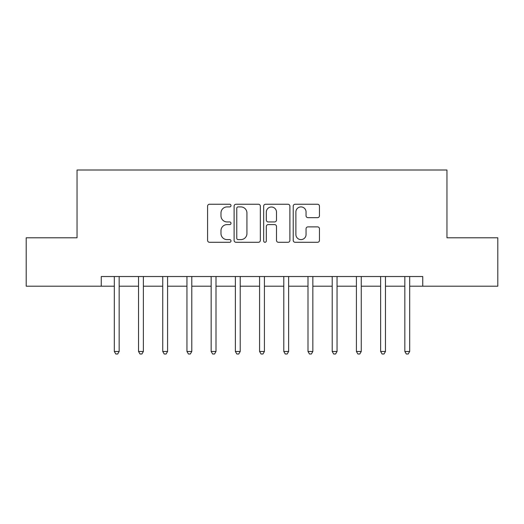 <?xml version="1.0" encoding="UTF-8"?>
<svg xmlns="http://www.w3.org/2000/svg" width="524" height="524" viewBox="0 0 524 524"><rect width="100%" height="100%" fill="white"/><g stroke="black" fill="none" stroke-linecap="round" stroke-linejoin="round"><path stroke-width="0.79" d="M231.012 205.585A1.33 1.33 0 0 0 229.682 204.255L209.482 204.255A1.899 1.899 0 0 0 207.583 206.155L207.583 240.372A1.899 1.899 0 0 0 209.482 242.278L229.682 242.278A1.33 1.33 0 0 0 231.012 240.942A1.33 1.33 0 0 0 229.682 239.612L227.069 239.612A6.085 6.085 0 0 1 220.984 233.534L220.984 230.678A6.085 6.085 0 0 1 227.069 224.593L229.682 224.593A1.33 1.33 0 0 0 231.012 223.263A1.33 1.33 0 0 0 229.682 221.934L227.069 221.934A6.085 6.085 0 0 1 220.984 215.849L220.984 212.999A6.085 6.085 0 0 1 227.069 206.915L229.682 206.915A1.33 1.33 0 0 0 231.012 205.585M317.557 217.657A1.899 1.899 0 0 0 319.457 215.757L319.457 206.155A1.899 1.899 0 0 0 317.557 204.255L295.123 204.255A1.899 1.899 0 0 0 293.224 206.155L293.224 240.372A1.899 1.899 0 0 0 295.123 242.278L317.557 242.278A1.899 1.899 0 0 0 319.457 240.372L319.457 228.778A1.899 1.899 0 0 0 317.557 226.879L307.955 226.879A1.899 1.899 0 0 0 306.055 228.778L306.055 234.529A5.083 5.083 0 0 1 300.973 239.612A5.083 5.083 0 0 1 295.883 234.529L295.883 212.004A5.083 5.083 0 0 1 300.973 206.915A5.083 5.083 0 0 1 306.055 212.004L306.055 215.757A1.899 1.899 0 0 0 307.955 217.657L317.557 217.657M101.25 286.209L26.2 286.209L26.2 237.791L77.041 237.791L77.041 170.005L446.959 170.005L446.959 237.791L497.8 237.791L497.8 286.209L422.75 286.209L422.75 276.528L101.25 276.528L101.25 286.209L114.324 286.209M260.336 206.155A1.899 1.899 0 0 0 258.437 204.255L236.003 204.255A1.899 1.899 0 0 0 234.104 206.155L234.104 240.372A1.899 1.899 0 0 0 236.003 242.278L258.437 242.278A1.899 1.899 0 0 0 260.336 240.372L260.336 206.155M265.563 204.255L287.997 204.255A1.899 1.899 0 0 1 289.896 206.155L289.896 240.372A1.899 1.899 0 0 1 287.997 242.278L278.395 242.278A1.899 1.899 0 0 1 276.495 240.372L276.495 226.499A1.899 1.899 0 0 0 274.596 224.593L268.229 224.593A1.899 1.899 0 0 0 266.323 226.499L266.323 240.942A1.33 1.33 0 0 1 264.993 242.278A1.33 1.33 0 0 1 263.664 240.942L263.664 206.155A1.899 1.899 0 0 1 265.563 204.255M119.164 286.209L138.532 286.209M143.373 286.209L162.741 286.209M167.582 286.209L186.95 286.209M191.791 286.209L211.159 286.209M215.999 286.209L235.368 286.209M240.215 286.209L259.577 286.209M264.423 286.209L283.785 286.209M288.632 286.209L308.001 286.209M312.841 286.209L332.209 286.209M337.05 286.209L356.418 286.209M361.259 286.209L380.627 286.209M385.468 286.209L404.836 286.209M409.676 286.209L422.75 286.209M238.093 206.915A1.33 1.33 0 0 0 236.763 208.244L236.763 238.282A1.33 1.33 0 0 0 238.093 239.612L240.85 239.612A6.085 6.085 0 0 0 246.935 233.534L246.935 212.999A6.085 6.085 0 0 0 240.85 206.915L238.093 206.915M276.495 212.096A5.083 5.083 0 0 0 271.412 207.013A5.083 5.083 0 0 0 266.323 212.096L266.323 220.034A1.899 1.899 0 0 0 268.229 221.934L274.596 221.934A1.899 1.899 0 0 0 276.495 220.034L276.495 212.096M119.4 276.528L119.302 276.77A1.939 1.939 0 0 0 119.164 277.497L119.164 351.48L114.324 351.48L114.324 277.497A1.939 1.939 0 0 0 114.18 276.77L114.081 276.528M119.164 351.48L117.71 353.995L115.778 353.995L114.324 351.48M143.615 276.528L143.511 276.77A1.939 1.939 0 0 0 143.373 277.497L143.373 351.48L138.532 351.48L138.532 277.497A1.939 1.939 0 0 0 138.395 276.77L138.29 276.528M143.373 351.48L141.919 353.995L139.987 353.995L138.532 351.48M167.824 276.528L167.726 276.77A1.939 1.939 0 0 0 167.582 277.497L167.582 351.48L162.741 351.48L162.741 277.497A1.939 1.939 0 0 0 162.604 276.77L162.506 276.528M167.582 351.48L166.128 353.995L164.195 353.995L162.741 351.48M192.033 276.528L191.935 276.77A1.939 1.939 0 0 0 191.791 277.497L191.791 351.48L186.95 351.48L186.95 277.497A1.939 1.939 0 0 0 186.813 276.77L186.714 276.528M191.791 351.48L190.343 353.995L188.404 353.995L186.95 351.48M216.242 276.528L216.143 276.77A1.939 1.939 0 0 0 215.999 277.497L215.999 351.48L211.159 351.48L211.159 277.497A1.939 1.939 0 0 0 211.021 276.77L210.923 276.528M215.999 351.48L214.552 353.995L212.613 353.995L211.159 351.48M240.451 276.528L240.352 276.77A1.939 1.939 0 0 0 240.215 277.497L240.215 351.48L235.368 351.48L235.368 277.497A1.939 1.939 0 0 0 235.23 276.77L235.132 276.528M240.215 351.48L238.761 353.995L236.822 353.995L235.368 351.48M264.659 276.528L264.561 276.77A1.939 1.939 0 0 0 264.423 277.497L264.423 351.48L259.577 351.48L259.577 277.497A1.939 1.939 0 0 0 259.439 276.77L259.341 276.528M264.423 351.48L262.969 353.995L261.031 353.995L259.577 351.48M288.868 276.528L288.77 276.77A1.939 1.939 0 0 0 288.632 277.497L288.632 351.48L283.785 351.48L283.785 277.497A1.939 1.939 0 0 0 283.648 276.77L283.55 276.528M288.632 351.48L287.178 353.995L285.239 353.995L283.785 351.48M313.077 276.528L312.979 276.77A1.939 1.939 0 0 0 312.841 277.497L312.841 351.48L308.001 351.48L308.001 277.497A1.939 1.939 0 0 0 307.857 276.77L307.758 276.528M312.841 351.48L311.387 353.995L309.448 353.995L308.001 351.48M337.286 276.528L337.187 276.77A1.939 1.939 0 0 0 337.05 277.497L337.05 351.48L332.209 351.48L332.209 277.497A1.939 1.939 0 0 0 332.065 276.77L331.967 276.528M337.05 351.48L335.596 353.995L333.657 353.995L332.209 351.48M361.495 276.528L361.396 276.77A1.939 1.939 0 0 0 361.259 277.497L361.259 351.48L356.418 351.48L356.418 277.497A1.939 1.939 0 0 0 356.274 276.77L356.176 276.528M361.259 351.48L359.805 353.995L357.872 353.995L356.418 351.48M385.71 276.528L385.605 276.77A1.939 1.939 0 0 0 385.468 277.497L385.468 351.48L380.627 351.48L380.627 277.497A1.939 1.939 0 0 0 380.49 276.77L380.385 276.528M385.468 351.48L384.013 353.995L382.081 353.995L380.627 351.48M409.919 276.528L409.82 276.77A1.939 1.939 0 0 0 409.676 277.497L409.676 351.48L404.836 351.48L404.836 277.497A1.939 1.939 0 0 0 404.698 276.77L404.6 276.528M409.676 351.48L408.222 353.995L406.29 353.995L404.836 351.48"/></g></svg>
